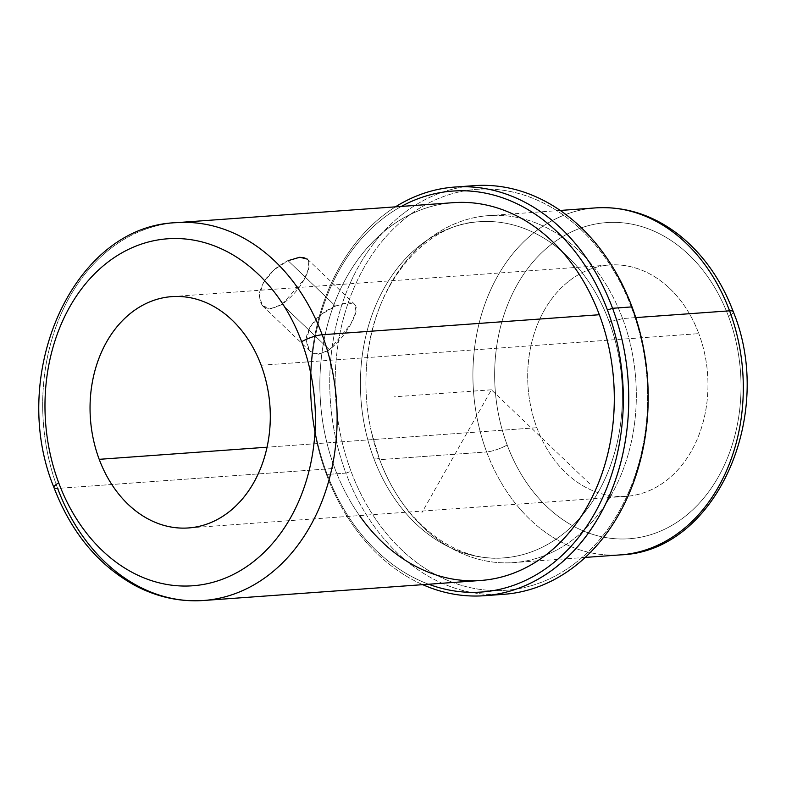 <?xml version="1.0" encoding="UTF-8"?>
<svg xmlns="http://www.w3.org/2000/svg" width="786" height="786" viewBox="0 0 786 786"><rect width="100%" height="100%" fill="white"/><g stroke="black" fill="none" stroke-linecap="round" stroke-linejoin="round"><path stroke-width="0.59" stroke-dasharray="3.93 2.95" d="M288.04 260.687C305.007 253.917 311.718 257.277 308.161 270.767C303.337 283.717 294.632 294.917 282.046 304.379C266.277 312.297 258.82 308.21 259.665 292.127C263.723 278.45 273.174 267.967 288.04 260.687L335.524 306.078L288.04 260.687L273.97 269.883L263.222 282.881L259.203 296.283L262.691 305.95L271.052 308.603L282.046 304.379L329.531 349.77L282.046 304.379L304.143 279.59L309.114 267.083L307.434 259.144L354.938 304.555L356.019 311.904L350.752 324.137L329.531 349.77L318.811 354.27L310.185 351.362L306.108 341.153L309.822 327.428L320.894 314.695L335.524 306.078L347.609 302.895L354.938 304.555M536.858 427.722L267.073 447.205L536.858 427.722A115.964 89.987 85.9 0 1 578.221 274.825A115.964 89.987 85.9 0 1 698.813 333.637A115.964 89.987 -94.1 0 0 609.484 265.02A115.964 89.987 -94.1 0 0 536.858 427.722A115.964 89.987 -94.1 0 0 626.187 496.339A115.964 89.987 -94.1 0 0 698.813 333.637A115.964 89.987 85.9 0 1 657.45 486.544A115.964 89.987 85.9 0 1 536.858 427.722M261.149 365.244L698.813 333.637L261.149 365.244M335.524 306.078C320.02 312.582 310.323 322.791 306.432 336.703C306.383 353.71 314.076 358.072 329.531 349.77C341.291 339.699 349.741 328.293 354.869 315.569C359.408 302.846 352.963 299.682 335.524 306.078M728.504 316.394A158.477 122.989 -94.1 0 0 563.7 236.006A158.477 122.989 -94.1 0 0 507.176 444.974A158.477 122.989 -94.1 0 0 671.971 525.353A158.477 122.989 -94.1 0 0 728.504 316.394A15.465 3.458 159.5 0 0 733.259 311.678A15.465 3.458 -20.5 0 1 728.504 316.394A158.477 122.989 85.9 0 1 671.971 525.353A158.477 122.989 85.9 0 1 507.176 444.974A158.477 122.989 85.9 0 1 563.7 236.006A158.477 122.989 85.9 0 1 728.504 316.394M595.582 207.897A173.942 134.986 -94.1 0 0 486.652 451.95A15.465 3.458 159.5 0 0 507.176 444.974A15.465 3.458 -20.5 0 1 486.652 451.95A173.942 134.986 -94.1 0 0 620.635 554.867A173.942 134.986 85.9 0 1 486.652 451.95A173.942 134.986 85.9 0 1 595.582 207.897M635.756 317.593L622.591 318.546A173.942 134.986 -94.1 0 0 488.597 215.619A173.942 134.986 -94.1 0 0 379.667 459.672L486.652 451.95L379.667 459.672A173.942 134.986 -94.1 0 0 513.651 562.599A173.942 134.986 -94.1 0 0 622.591 318.546L635.756 317.593M379.667 459.672A173.942 134.986 85.9 0 1 371.365 431.779A173.942 134.986 85.9 0 1 366.581 365.519A173.942 134.986 85.9 0 1 477.21 217.074A173.942 134.986 85.9 0 1 622.591 318.546A24.788 5.541 -20.5 0 1 609.081 321.445A168.528 130.79 -94.1 0 0 479.264 221.721A168.528 130.79 -94.1 0 0 373.723 458.179A24.788 5.541 -20.5 0 1 379.628 459.545A24.788 5.541 -20.5 0 1 379.667 459.672A24.788 5.541 159.5 0 0 379.628 459.545A24.788 5.541 159.5 0 0 373.723 458.179A168.528 130.79 -94.1 0 0 503.541 557.903A168.528 130.79 -94.1 0 0 609.081 321.445A24.788 5.541 159.5 0 0 622.591 318.546A173.942 134.986 85.9 0 1 560.546 547.891A173.942 134.986 85.9 0 1 379.667 459.672M464.516 186.744A204.861 158.978 -94.1 0 0 345.919 473.093L351.047 471.345A201 155.982 85.9 0 1 422.74 206.325A201 155.982 85.9 0 1 631.757 308.269L632.023 306.884L631.757 308.269A201 155.982 85.9 0 1 560.064 573.299A201 155.982 85.9 0 1 351.047 471.345A201 155.982 -94.1 0 0 560.064 573.299A201 155.982 -94.1 0 0 631.757 308.269A201 155.982 -94.1 0 0 422.74 206.325A201 155.982 -94.1 0 0 351.047 471.345L345.919 473.093A204.861 158.978 -94.1 0 0 493.972 594.638M609.081 321.445A168.528 130.79 85.9 0 1 548.972 543.657A168.528 130.79 85.9 0 1 373.723 458.179A168.528 130.79 85.9 0 1 433.833 235.967A168.528 130.79 85.9 0 1 609.081 321.445M503.728 594.314A204.861 158.978 85.9 0 1 345.919 473.093L326.465 474.498A204.861 158.978 -94.1 0 0 422.73 584.666A204.861 158.978 85.9 0 1 326.465 474.498L345.919 473.093A204.861 158.978 85.9 0 1 474.213 185.653M395.446 206.846A204.861 158.978 -94.1 0 0 326.465 474.498L326.73 473.103A201 155.982 -94.1 0 0 428.645 584.234A201 155.982 85.9 0 1 326.73 473.103L326.465 474.498A204.861 158.978 85.9 0 1 395.446 206.846M401.371 206.413A201 155.982 -94.1 0 0 326.73 473.103A201 155.982 85.9 0 1 401.371 206.413M599.345 314.734A189.397 146.982 -94.1 0 0 402.383 218.665A189.397 146.982 -94.1 0 0 334.826 468.397A189.397 146.982 -94.1 0 0 359.526 515.596M480.727 580.471A189.397 146.982 85.9 0 1 334.826 468.397L57.643 488.411A15.465 3.458 -20.5 0 1 53.959 487.566M203.545 600.494A189.397 146.982 85.9 0 1 57.643 488.411A189.397 146.982 85.9 0 1 176.261 222.674A189.397 146.982 -94.1 0 0 57.643 488.411L334.826 468.397A189.397 146.982 85.9 0 1 453.443 202.66M589.51 483.606L491.397 389.807L421.974 512.521M491.397 389.807L394.14 396.832M310.195 351.362L262.691 305.95M171.829 296.627L609.484 265.02M560.212 210.452L488.597 215.619M585.265 557.421L513.651 562.599M371.365 431.779L379.628 459.545C402.923 523.515 456.018 562.56 503.541 557.903M366.581 365.519C371.729 285.652 424.538 223.578 479.264 221.721M188.532 527.937L626.187 496.339"/><path stroke-width="1.18" d="M307.434 259.144L299.849 257.238L288.04 260.687M99.203 459.329A115.964 89.987 85.9 0 1 171.829 296.627A115.964 89.987 85.9 0 1 261.149 365.244A115.964 89.987 -94.1 0 0 140.566 306.422A115.964 89.987 -94.1 0 0 99.203 459.329A115.964 89.987 -94.1 0 0 219.795 518.141A115.964 89.987 -94.1 0 0 261.149 365.244A115.964 89.987 85.9 0 1 188.532 527.937A115.964 89.987 85.9 0 1 99.203 459.329L267.073 447.205L99.203 459.329M585.265 557.421L620.635 554.867A173.942 134.986 -94.1 0 0 729.575 310.824A173.942 134.986 85.9 0 1 620.635 554.867C715.859 551.693 775.841 415.205 733.259 311.678A15.465 3.458 159.5 0 0 729.575 310.824A173.942 134.986 -94.1 0 0 595.582 207.897A173.942 134.986 85.9 0 1 729.575 310.824A15.465 3.458 -20.5 0 1 733.259 311.678C721.499 280.602 704.04 255.509 680.853 236.399C654.866 215.58 626.442 206.079 595.582 207.897L560.212 210.452M729.575 310.824L635.756 317.593L729.575 310.824M493.972 594.638A204.861 158.978 -94.1 0 0 632.023 306.884A204.861 158.978 -94.1 0 0 464.516 186.744M454.77 187.058L474.213 185.653A204.861 158.978 85.9 0 1 632.023 306.884A204.861 158.978 85.9 0 1 503.728 594.314L484.274 595.719A204.861 158.978 -94.1 0 0 612.569 308.289L632.023 306.884L612.569 308.289A204.861 158.978 -94.1 0 0 454.77 187.058A204.861 158.978 -94.1 0 0 395.446 206.846A204.861 158.978 85.9 0 1 612.569 308.289A204.861 158.978 85.9 0 1 590.6 529.961A204.861 158.978 85.9 0 1 422.73 584.666A204.861 158.978 -94.1 0 0 484.274 595.719M428.645 584.234A201 155.982 -94.1 0 0 588.37 523.81A201 155.982 -94.1 0 0 607.44 310.028L612.569 308.289L607.44 310.028A201 155.982 -94.1 0 0 401.371 206.413A201 155.982 85.9 0 1 607.44 310.028A201 155.982 85.9 0 1 588.37 523.81A201 155.982 85.9 0 1 428.645 584.234M359.526 515.596A189.397 146.982 -94.1 0 0 550.622 551.212A189.397 146.982 -94.1 0 0 599.345 314.734A189.397 146.982 85.9 0 1 480.727 580.471L203.545 600.494A189.397 146.982 -94.1 0 0 322.162 334.748L599.345 314.734L322.162 334.748A189.397 146.982 85.9 0 1 203.545 600.494C180.191 602.056 157.672 597.232 135.988 586.002C98.722 565.743 71.379 532.928 53.959 487.566A15.465 3.458 -20.5 0 1 58.714 482.84A173.942 134.986 -94.1 0 0 239.592 571.068A173.942 134.986 -94.1 0 0 301.637 341.723A15.465 3.458 -20.5 0 1 322.162 334.748A15.465 3.458 159.5 0 0 301.637 341.723A173.942 134.986 -94.1 0 0 120.759 253.495A173.942 134.986 -94.1 0 0 58.714 482.84A15.465 3.458 159.5 0 0 53.959 487.566A15.465 3.458 159.5 0 0 57.643 488.411A189.397 146.982 -94.1 0 0 203.545 600.494M599.345 314.734A189.397 146.982 85.9 0 0 453.443 202.66L176.261 222.674A189.397 146.982 85.9 0 1 322.162 334.748A189.397 146.982 -94.1 0 0 176.261 222.674C72.931 226.024 7.536 374.706 53.959 487.566M58.714 482.84A173.942 134.986 85.9 0 1 120.759 253.495A173.942 134.986 85.9 0 1 301.637 341.723A173.942 134.986 85.9 0 1 239.592 571.068A173.942 134.986 85.9 0 1 58.714 482.84"/></g></svg>
